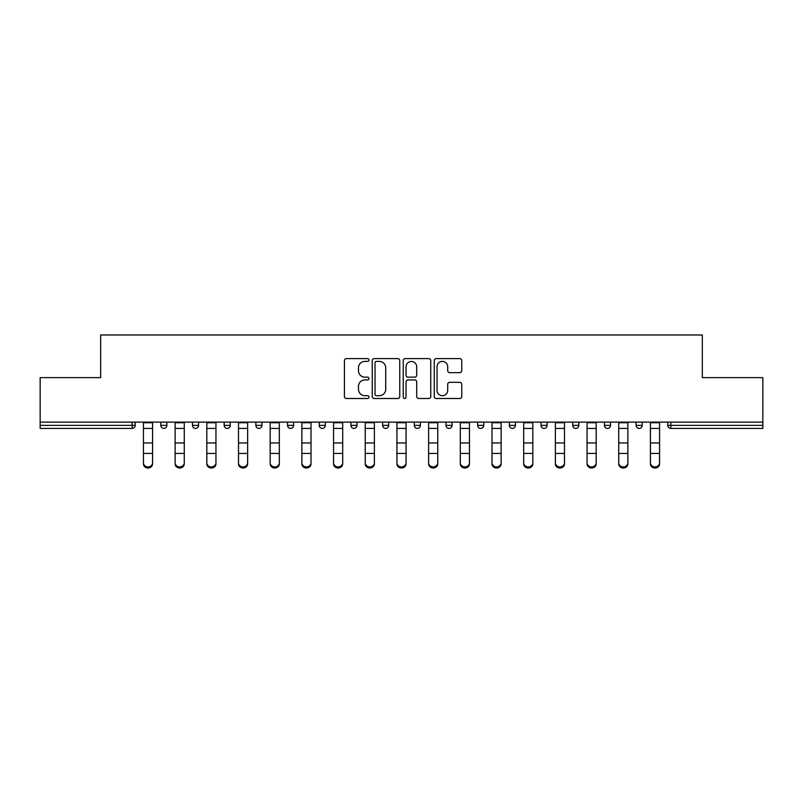 <?xml version="1.0" encoding="UTF-8"?>
<svg xmlns="http://www.w3.org/2000/svg" width="803" height="803" viewBox="0 0 803 803"><rect width="100%" height="100%" fill="white"/><g stroke="black" fill="none" stroke-linecap="round" stroke-linejoin="round"><path stroke-width="1.2" d="M368.999 360.005A1.395 1.395 0 0 0 367.603 358.61L346.424 358.61A1.997 1.997 0 0 0 344.427 360.607L344.427 396.491A1.997 1.997 0 0 0 346.424 398.489L367.603 398.489A1.395 1.395 0 0 0 368.999 397.094A1.395 1.395 0 0 0 367.603 395.698L364.863 395.698A6.384 6.384 0 0 1 358.489 389.314L358.489 386.323A6.384 6.384 0 0 1 364.863 379.939L367.603 379.939A1.395 1.395 0 0 0 368.999 378.544A1.395 1.395 0 0 0 367.603 377.149L364.863 377.149A6.384 6.384 0 0 1 358.489 370.775L358.489 367.784A6.384 6.384 0 0 1 364.863 361.4L367.603 361.4A1.395 1.395 0 0 0 368.999 360.005M459.768 372.662A1.997 1.997 0 0 0 461.765 370.675L461.765 360.607A1.997 1.997 0 0 0 459.768 358.61L436.24 358.61A1.997 1.997 0 0 0 434.252 360.607L434.252 396.491A1.997 1.997 0 0 0 436.24 398.489L459.768 398.489A1.997 1.997 0 0 0 461.765 396.491L461.765 384.326A1.997 1.997 0 0 0 459.768 382.338L449.7 382.338A1.997 1.997 0 0 0 447.703 384.326L447.703 390.358A5.33 5.33 0 0 1 442.373 395.698A5.33 5.33 0 0 1 437.043 390.358L437.043 366.73A5.33 5.33 0 0 1 442.373 361.4A5.33 5.33 0 0 1 447.703 366.73L447.703 370.675A1.997 1.997 0 0 0 449.7 372.662L459.768 372.662M40.15 422.117L40.15 377.631L100.676 377.631L100.676 334.981L702.324 334.981L702.324 377.631L762.85 377.631L762.85 422.117L40.15 422.117L40.15 425.369L132.164 425.369L132.164 422.117M399.753 360.607A1.997 1.997 0 0 0 397.766 358.61L374.238 358.61A1.997 1.997 0 0 0 372.241 360.607L372.241 396.491A1.997 1.997 0 0 0 374.238 398.489L397.766 398.489A1.997 1.997 0 0 0 399.753 396.491L399.753 360.607M405.234 358.61L428.762 358.61A1.997 1.997 0 0 1 430.759 360.607L430.759 396.491A1.997 1.997 0 0 1 428.762 398.489L418.694 398.489A1.997 1.997 0 0 1 416.707 396.491L416.707 381.937A1.997 1.997 0 0 0 414.709 379.939L408.034 379.939A1.997 1.997 0 0 0 406.037 381.937L406.037 397.094A1.395 1.395 0 0 1 404.642 398.489A1.395 1.395 0 0 1 403.247 397.094L403.247 360.607A1.997 1.997 0 0 1 405.234 358.61M132.164 428.411A3.051 3.051 0 0 0 135.205 425.369L132.164 425.369L132.164 428.411A3.051 3.051 0 0 0 135.205 425.369L135.205 422.117L135.205 425.369A3.051 3.051 0 0 1 132.164 428.411L40.15 428.411L40.15 425.369M762.85 422.117L762.85 428.411L670.836 428.411A3.051 3.051 0 0 1 667.795 425.369L667.795 422.117M160.801 422.117L160.801 425.369L160.801 422.117M163.852 428.411A3.051 3.051 0 0 1 160.801 425.369A3.051 3.051 0 0 0 163.852 428.411A3.051 3.051 0 0 0 166.894 425.369L166.894 422.117L166.894 425.369A3.051 3.051 0 0 1 163.852 428.411A3.051 3.051 0 0 1 160.801 425.369L166.894 425.369A3.051 3.051 0 0 1 163.852 428.411M192.489 422.117L192.489 425.369L192.489 422.117M198.582 422.117L198.582 425.369L198.582 422.117M224.178 422.117L224.178 425.369L224.178 422.117M230.27 422.117L230.27 425.369A3.051 3.051 0 0 1 227.219 428.411A3.051 3.051 0 0 1 224.178 425.369A3.051 3.051 0 0 0 227.219 428.411A3.051 3.051 0 0 0 230.27 425.369A3.051 3.051 0 0 1 227.219 428.411A3.051 3.051 0 0 1 224.178 425.369L230.27 425.369M255.866 422.117L255.866 425.369L255.866 422.117M261.959 422.117L261.959 425.369L261.959 422.117M287.554 422.117L287.554 425.369L287.554 422.117M293.647 422.117L293.647 425.369L293.647 422.117M325.325 422.117L325.325 425.369L319.233 425.369A3.051 3.051 0 0 0 322.284 428.411A3.051 3.051 0 0 1 319.233 425.369L319.233 422.117M350.921 422.117L350.921 425.369L350.921 422.117M357.014 422.117L357.014 425.369L357.014 422.117M382.609 422.117L382.609 425.369L382.609 422.117M388.702 422.117L388.702 425.369L388.702 422.117M414.298 422.117L414.298 425.369L414.298 422.117M420.391 422.117L420.391 425.369A3.051 3.051 0 0 1 417.339 428.411A3.051 3.051 0 0 1 414.298 425.369A3.051 3.051 0 0 0 417.339 428.411A3.051 3.051 0 0 1 414.298 425.369L420.391 425.369A3.051 3.051 0 0 1 417.339 428.411M445.986 422.117L445.986 425.369L445.986 422.117M452.079 422.117L452.079 425.369L452.079 422.117M477.675 422.117L477.675 425.369L477.675 422.117M483.767 422.117L483.767 425.369A3.051 3.051 0 0 1 480.716 428.411A3.051 3.051 0 0 1 477.675 425.369L483.767 425.369A3.051 3.051 0 0 1 480.716 428.411A3.051 3.051 0 0 0 483.767 425.369M509.353 422.117L509.353 425.369L509.353 422.117M515.446 422.117L515.446 425.369L515.446 422.117M541.041 422.117L541.041 425.369L541.041 422.117M547.134 422.117L547.134 425.369L547.134 422.117M578.822 422.117L578.822 425.369A3.051 3.051 0 0 1 575.781 428.411A3.051 3.051 0 0 1 572.73 425.369L572.73 422.117M610.511 422.117L610.511 425.369A3.051 3.051 0 0 1 607.459 428.411A3.051 3.051 0 0 1 604.418 425.369L604.418 422.117M642.199 422.117L642.199 425.369A3.051 3.051 0 0 1 639.148 428.411A3.051 3.051 0 0 1 636.106 425.369L636.106 422.117M195.541 428.411A3.051 3.051 0 0 1 192.489 425.369A3.051 3.051 0 0 0 195.541 428.411A3.051 3.051 0 0 0 198.582 425.369A3.051 3.051 0 0 1 195.541 428.411A3.051 3.051 0 0 1 192.489 425.369L198.582 425.369A3.051 3.051 0 0 1 195.541 428.411M258.907 428.411A3.051 3.051 0 0 1 255.866 425.369A3.051 3.051 0 0 0 258.907 428.411A3.051 3.051 0 0 0 261.959 425.369A3.051 3.051 0 0 1 258.907 428.411A3.051 3.051 0 0 1 255.866 425.369L261.959 425.369A3.051 3.051 0 0 1 258.907 428.411M290.596 428.411A3.051 3.051 0 0 1 287.554 425.369A3.051 3.051 0 0 0 290.596 428.411A3.051 3.051 0 0 0 293.647 425.369A3.051 3.051 0 0 1 290.596 428.411A3.051 3.051 0 0 1 287.554 425.369L293.647 425.369A3.051 3.051 0 0 1 290.596 428.411M322.284 428.411A3.051 3.051 0 0 0 325.325 425.369A3.051 3.051 0 0 1 322.284 428.411A3.051 3.051 0 0 1 319.233 425.369M353.972 428.411A3.051 3.051 0 0 1 350.921 425.369A3.051 3.051 0 0 0 353.972 428.411A3.051 3.051 0 0 0 357.014 425.369A3.051 3.051 0 0 1 353.972 428.411A3.051 3.051 0 0 1 350.921 425.369L357.014 425.369A3.051 3.051 0 0 1 353.972 428.411M385.661 428.411A3.051 3.051 0 0 1 382.609 425.369L388.702 425.369A3.051 3.051 0 0 1 385.661 428.411A3.051 3.051 0 0 0 388.702 425.369M449.028 428.411A3.051 3.051 0 0 1 445.986 425.369A3.051 3.051 0 0 0 449.028 428.411A3.051 3.051 0 0 0 452.079 425.369A3.051 3.051 0 0 1 449.028 428.411A3.051 3.051 0 0 1 445.986 425.369L452.079 425.369A3.051 3.051 0 0 1 449.028 428.411M512.404 428.411A3.051 3.051 0 0 1 509.353 425.369L515.446 425.369A3.051 3.051 0 0 1 512.404 428.411A3.051 3.051 0 0 0 515.446 425.369M544.093 428.411A3.051 3.051 0 0 1 541.041 425.369A3.051 3.051 0 0 0 544.093 428.411A3.051 3.051 0 0 0 547.134 425.369A3.051 3.051 0 0 1 544.093 428.411A3.051 3.051 0 0 1 541.041 425.369L547.134 425.369A3.051 3.051 0 0 1 544.093 428.411M376.426 361.4A1.395 1.395 0 0 0 375.031 362.795L375.031 394.303A1.395 1.395 0 0 0 376.426 395.698L379.317 395.698A6.384 6.384 0 0 0 385.701 389.314L385.701 367.784A6.384 6.384 0 0 0 379.317 361.4L376.426 361.4M416.707 366.83A5.33 5.33 0 0 0 411.367 361.501A5.33 5.33 0 0 0 406.037 366.83L406.037 375.162A1.997 1.997 0 0 0 408.034 377.149L414.709 377.149A1.997 1.997 0 0 0 416.707 375.162L416.707 366.83M143.436 454.548L143.436 462.769A4.567 4.145 0 0 0 148.003 466.914A4.567 4.145 0 0 0 152.58 462.769L152.58 463.873A4.567 4.145 180 0 1 148.003 468.019A4.567 4.145 180 0 1 143.436 463.873M152.58 454.548L152.58 463.873M152.58 462.769L152.58 422.117M143.436 462.769L143.436 422.117M175.124 454.548L175.124 462.769A4.567 4.145 0 0 0 179.691 466.914A4.567 4.145 0 0 0 184.268 462.769L184.268 463.873A4.567 4.145 180 0 1 179.691 468.019A4.567 4.145 180 0 1 175.124 463.873M184.268 454.548L184.268 463.873M206.813 454.548L206.813 462.769A4.567 4.145 0 0 0 215.947 462.769L215.947 463.873A4.567 4.145 180 0 1 206.813 463.873M215.947 454.548L215.947 463.873M238.501 454.548L238.501 462.769A4.567 4.145 0 0 0 247.635 462.769L247.635 463.873A4.567 4.145 180 0 1 238.501 463.873M247.635 454.548L247.635 463.873M270.179 454.548L270.179 462.769A4.567 4.145 0 0 0 274.756 466.914A4.567 4.145 0 0 0 279.324 462.769L279.324 463.873A4.567 4.145 180 0 1 274.756 468.019A4.567 4.145 180 0 1 270.179 463.873M279.324 454.548L279.324 463.873M301.868 454.548L301.868 462.769A4.567 4.145 0 0 0 306.445 466.914A4.567 4.145 0 0 0 311.012 462.769L311.012 463.873A4.567 4.145 180 0 1 306.445 468.019A4.567 4.145 180 0 1 301.868 463.873M311.012 454.548L311.012 463.873M184.268 462.769L184.268 422.117M175.124 462.769L175.124 422.117M215.947 462.769L215.947 422.117M206.813 462.769L206.813 422.117M247.635 462.769L247.635 422.117M238.501 462.769L238.501 422.117M279.324 462.769L279.324 422.117M270.179 462.769L270.179 422.117M311.012 462.769L311.012 422.117M301.868 462.769L301.868 422.117M333.556 454.548L333.556 462.769A4.567 4.145 0 0 0 338.123 466.914A4.567 4.145 0 0 0 342.7 462.769L342.7 463.873A4.567 4.145 180 0 1 338.123 468.019A4.567 4.145 180 0 1 333.556 463.873M342.7 454.548L342.7 463.873M342.7 462.769L342.7 422.117M333.556 462.769L333.556 422.117M365.245 454.548L365.245 462.769A4.567 4.145 0 0 0 374.379 462.769L374.379 463.873A4.567 4.145 180 0 1 365.245 463.873M374.379 454.548L374.379 463.873M374.379 462.769L374.379 422.117M365.245 462.769L365.245 422.117M396.933 454.548L396.933 462.769A4.567 4.145 0 0 0 406.067 462.769L406.067 463.873A4.567 4.145 180 0 1 396.933 463.873M406.067 454.548L406.067 463.873M406.067 462.769L406.067 422.117M396.933 462.769L396.933 422.117M428.621 454.548L428.621 462.769A4.567 4.145 0 0 0 437.755 462.769L437.755 463.873A4.567 4.145 180 0 1 428.621 463.873M437.755 454.548L437.755 463.873M437.755 462.769L437.755 422.117M428.621 462.769L428.621 422.117M460.3 454.548L460.3 462.769A4.567 4.145 0 0 0 464.877 466.914A4.567 4.145 0 0 0 469.444 462.769L469.444 463.873A4.567 4.145 180 0 1 464.877 468.019A4.567 4.145 180 0 1 460.3 463.873M469.444 454.548L469.444 463.873M469.444 462.769L469.444 422.117M460.3 462.769L460.3 422.117M491.988 454.548L491.988 462.769A4.567 4.145 0 0 0 496.555 466.914A4.567 4.145 0 0 0 501.132 462.769L501.132 463.873A4.567 4.145 180 0 1 496.555 468.019A4.567 4.145 180 0 1 491.988 463.873M501.132 454.548L501.132 463.873M501.132 462.769L501.132 422.117M491.988 462.769L491.988 422.117M523.676 454.548L523.676 462.769A4.567 4.145 0 0 0 528.244 466.914A4.567 4.145 0 0 0 532.821 462.769L532.821 463.873A4.567 4.145 180 0 1 528.244 468.019A4.567 4.145 180 0 1 523.676 463.873M532.821 454.548L532.821 463.873M532.821 462.769L532.821 422.117M523.676 462.769L523.676 422.117M555.365 454.548L555.365 462.769A4.567 4.145 0 0 0 564.499 462.769L564.499 463.873A4.567 4.145 180 0 1 555.365 463.873M564.499 454.548L564.499 463.873M564.499 462.769L564.499 422.117M555.365 462.769L555.365 422.117M587.053 454.548L587.053 462.769A4.567 4.145 0 0 0 596.187 462.769L596.187 463.873A4.567 4.145 180 0 1 587.053 463.873M596.187 454.548L596.187 463.873M596.187 462.769L596.187 422.117M587.053 462.769L587.053 422.117M618.732 454.548L618.732 462.769A4.567 4.145 0 0 0 623.309 466.914A4.567 4.145 0 0 0 627.876 462.769L627.876 463.873A4.567 4.145 180 0 1 623.309 468.019A4.567 4.145 180 0 1 618.732 463.873M627.876 454.548L627.876 463.873M627.876 462.769L627.876 422.117M618.732 462.769L618.732 422.117M650.42 454.548L650.42 462.769A4.567 4.145 0 0 0 654.997 466.914A4.567 4.145 0 0 0 659.564 462.769L659.564 463.873A4.567 4.145 180 0 1 654.997 468.019A4.567 4.145 180 0 1 650.42 463.873M659.564 454.548L659.564 463.873M659.564 462.769L659.564 422.117M650.42 462.769L650.42 422.117M670.836 422.117L670.836 425.369L762.85 425.369M667.795 425.369L670.836 425.369L670.836 428.411M575.781 428.411A3.051 3.051 0 0 0 578.822 425.369L572.73 425.369M607.459 428.411A3.051 3.051 0 0 0 610.511 425.369L604.418 425.369M639.148 428.411A3.051 3.051 0 0 0 642.199 425.369L636.106 425.369M143.436 442.955L152.58 442.955M143.436 453.434L152.58 453.434M143.436 428.411L152.58 428.411M143.436 422.729L152.58 422.729M175.124 442.955L184.268 442.955M175.124 453.434L184.268 453.434M175.124 428.411L184.268 428.411M175.124 422.729L184.268 422.729M206.813 442.955L215.947 442.955M206.813 453.434L215.947 453.434M206.813 428.411L215.947 428.411M206.813 422.729L215.947 422.729M238.501 442.955L247.635 442.955M238.501 453.434L247.635 453.434M238.501 428.411L247.635 428.411M238.501 422.729L247.635 422.729M270.179 442.955L279.324 442.955M270.179 453.434L279.324 453.434M270.179 428.411L279.324 428.411M270.179 422.729L279.324 422.729M301.868 442.955L311.012 442.955M301.868 453.434L311.012 453.434M301.868 428.411L311.012 428.411M301.868 422.729L311.012 422.729M333.556 442.955L342.7 442.955M333.556 453.434L342.7 453.434M333.556 428.411L342.7 428.411M333.556 422.729L342.7 422.729M365.245 442.955L374.379 442.955M365.245 453.434L374.379 453.434M365.245 428.411L374.379 428.411M365.245 422.729L374.379 422.729M396.933 442.955L406.067 442.955M396.933 453.434L406.067 453.434M396.933 428.411L406.067 428.411M396.933 422.729L406.067 422.729M428.621 442.955L437.755 442.955M428.621 453.434L437.755 453.434M428.621 428.411L437.755 428.411M428.621 422.729L437.755 422.729M460.3 442.955L469.444 442.955M460.3 453.434L469.444 453.434M460.3 428.411L469.444 428.411M460.3 422.729L469.444 422.729M491.988 442.955L501.132 442.955M491.988 453.434L501.132 453.434M491.988 428.411L501.132 428.411M491.988 422.729L501.132 422.729M523.676 442.955L532.821 442.955M523.676 453.434L532.821 453.434M523.676 428.411L532.821 428.411M523.676 422.729L532.821 422.729M555.365 442.955L564.499 442.955M555.365 453.434L564.499 453.434M555.365 428.411L564.499 428.411M555.365 422.729L564.499 422.729M587.053 442.955L596.187 442.955M587.053 453.434L596.187 453.434M587.053 428.411L596.187 428.411M587.053 422.729L596.187 422.729M618.732 442.955L627.876 442.955M618.732 453.434L627.876 453.434M618.732 428.411L627.876 428.411M618.732 422.729L627.876 422.729M650.42 442.955L659.564 442.955M650.42 453.434L659.564 453.434M650.42 428.411L659.564 428.411M650.42 422.729L659.564 422.729"/></g></svg>
